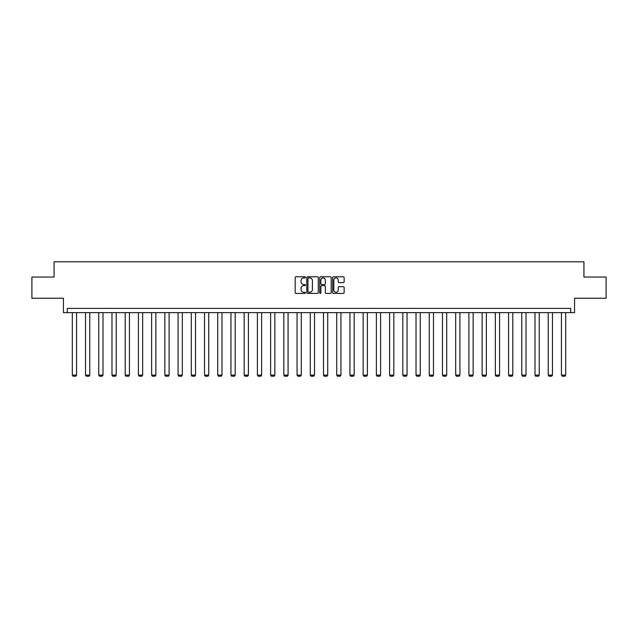 <?xml version="1.0" encoding="UTF-8"?>
<svg xmlns="http://www.w3.org/2000/svg" width="638" height="638" viewBox="0 0 638 638"><rect width="100%" height="100%" fill="white"/><g stroke="black" fill="none" stroke-linecap="round" stroke-linejoin="round"><path stroke-width="0.96" d="M305.442 277.363A0.582 0.582 0 0 0 304.86 276.78L296.024 276.78A0.829 0.829 0 0 0 295.187 277.61L295.187 292.579A0.829 0.829 0 0 0 296.024 293.416L304.86 293.416A0.582 0.582 0 0 0 305.442 292.834A0.582 0.582 0 0 0 304.86 292.252L303.72 292.252A2.664 2.664 0 0 1 301.056 289.588L301.056 288.336A2.664 2.664 0 0 1 303.72 285.68L304.86 285.68A0.582 0.582 0 0 0 305.442 285.098A0.582 0.582 0 0 0 304.86 284.516L303.72 284.516A2.664 2.664 0 0 1 301.056 281.852L301.056 280.6A2.664 2.664 0 0 1 303.72 277.945L304.86 277.945A0.582 0.582 0 0 0 305.442 277.363M31.9 277.044L31.9 298.233L63.425 298.233L63.425 312.636L574.575 312.636L574.575 298.233L606.1 298.233L606.1 277.044L583.937 277.044L583.937 261.795L54.063 261.795L54.063 277.044L31.9 277.044M343.308 282.642A0.829 0.829 0 0 0 344.137 281.813L344.137 277.61A0.829 0.829 0 0 0 343.308 276.78L333.491 276.78A0.829 0.829 0 0 0 332.661 277.61L332.661 292.579A0.829 0.829 0 0 0 333.491 293.416L343.308 293.416A0.829 0.829 0 0 0 344.137 292.579L344.137 287.507A0.829 0.829 0 0 0 343.308 286.677L339.105 286.677A0.829 0.829 0 0 0 338.276 287.507L338.276 290.027A2.225 2.225 0 0 1 336.051 292.252A2.225 2.225 0 0 1 333.826 290.027L333.826 280.17A2.225 2.225 0 0 1 336.051 277.945A2.225 2.225 0 0 1 338.276 280.17L338.276 281.813A0.829 0.829 0 0 0 339.105 282.642L343.308 282.642M570.723 312.636L570.723 308.401L67.277 308.401L67.277 312.636M318.274 277.61A0.829 0.829 0 0 0 317.437 276.78L307.628 276.78A0.829 0.829 0 0 0 306.79 277.61L306.79 292.579A0.829 0.829 0 0 0 307.628 293.416L317.437 293.416A0.829 0.829 0 0 0 318.274 292.579L318.274 277.61M320.563 276.78L330.372 276.78A0.829 0.829 0 0 1 331.21 277.61L331.21 292.579A0.829 0.829 0 0 1 330.372 293.416L326.178 293.416A0.829 0.829 0 0 1 325.34 292.579L325.34 286.51A0.829 0.829 0 0 0 324.511 285.68L321.727 285.68A0.829 0.829 0 0 0 320.89 286.51L320.89 292.834A0.582 0.582 0 0 1 320.308 293.416A0.582 0.582 0 0 1 319.726 292.834L319.726 277.61A0.829 0.829 0 0 1 320.563 276.78M308.537 277.945A0.582 0.582 0 0 0 307.955 278.527L307.955 291.67A0.582 0.582 0 0 0 308.537 292.252L309.749 292.252A2.664 2.664 0 0 0 312.405 289.588L312.405 280.6A2.664 2.664 0 0 0 309.749 277.945L308.537 277.945M325.34 280.21A2.225 2.225 0 0 0 323.115 277.985A2.225 2.225 0 0 0 320.89 280.21L320.89 283.679A0.829 0.829 0 0 0 321.727 284.516L324.511 284.516A0.829 0.829 0 0 0 325.34 283.679L325.34 280.21M76.56 312.636L76.56 375.104L72.317 375.104L72.317 312.636M76.56 375.104L75.922 376.205L72.955 376.205L72.317 375.104M89.775 312.636L89.775 375.104L85.54 375.104L85.54 312.636M89.775 375.104L89.145 376.205L86.178 376.205L85.54 375.104M102.997 312.636L102.997 375.104L98.762 375.104L98.762 312.636M102.997 375.104L102.359 376.205L99.392 376.205L98.762 375.104M116.22 312.636L116.22 375.104L111.977 375.104L111.977 312.636M116.22 375.104L115.582 376.205L112.615 376.205L111.977 375.104M129.434 312.636L129.434 375.104L125.2 375.104L125.2 312.636M129.434 375.104L128.804 376.205L125.838 376.205L125.2 375.104M142.657 312.636L142.657 375.104L138.422 375.104L138.422 312.636M142.657 375.104L142.019 376.205L139.052 376.205L138.422 375.104M155.871 312.636L155.871 375.104L151.637 375.104L151.637 312.636M155.871 375.104L155.241 376.205L152.275 376.205L151.637 375.104M169.094 312.636L169.094 375.104L164.859 375.104L164.859 312.636M169.094 375.104L168.456 376.205L165.489 376.205L164.859 375.104M182.316 312.636L182.316 375.104L178.074 375.104L178.074 312.636M182.316 375.104L181.678 376.205L178.712 376.205L178.074 375.104M195.531 312.636L195.531 375.104L191.296 375.104L191.296 312.636M195.531 375.104L194.901 376.205L191.934 376.205L191.296 375.104M208.754 312.636L208.754 375.104L204.519 375.104L204.519 312.636M208.754 375.104L208.116 376.205L205.149 376.205L204.519 375.104M221.976 312.636L221.976 375.104L217.733 375.104L217.733 312.636M221.976 375.104L221.338 376.205L218.371 376.205L217.733 375.104M235.191 312.636L235.191 375.104L230.956 375.104L230.956 312.636M235.191 375.104L234.553 376.205L231.594 376.205L230.956 375.104M248.413 312.636L248.413 375.104L244.171 375.104L244.171 312.636M248.413 375.104L247.775 376.205L244.809 376.205L244.171 375.104M261.628 312.636L261.628 375.104L257.393 375.104L257.393 312.636M261.628 375.104L260.998 376.205L258.031 376.205L257.393 375.104M274.85 312.636L274.85 375.104L270.616 375.104L270.616 312.636M274.85 375.104L274.212 376.205L271.246 376.205L270.616 375.104M288.073 312.636L288.073 375.104L283.83 375.104L283.83 312.636M288.073 375.104L287.435 376.205L284.468 376.205L283.83 375.104M301.288 312.636L301.288 375.104L297.053 375.104L297.053 312.636M301.288 375.104L300.657 376.205L297.691 376.205L297.053 375.104M314.51 312.636L314.51 375.104L310.275 375.104L310.275 312.636M314.51 375.104L313.872 376.205L310.905 376.205L310.275 375.104M327.725 312.636L327.725 375.104L323.49 375.104L323.49 312.636M327.725 375.104L327.095 376.205L324.128 376.205L323.49 375.104M340.947 312.636L340.947 375.104L336.712 375.104L336.712 312.636M340.947 375.104L340.309 376.205L337.342 376.205L336.712 375.104M354.17 312.636L354.17 375.104L349.927 375.104L349.927 312.636M354.17 375.104L353.532 376.205L350.565 376.205L349.927 375.104M367.384 312.636L367.384 375.104L363.15 375.104L363.15 312.636M367.384 375.104L366.754 376.205L363.788 376.205L363.15 375.104M380.607 312.636L380.607 375.104L376.372 375.104L376.372 312.636M380.607 375.104L379.969 376.205L377.002 376.205L376.372 375.104M393.829 312.636L393.829 375.104L389.587 375.104L389.587 312.636M393.829 375.104L393.191 376.205L390.225 376.205L389.587 375.104M407.044 312.636L407.044 375.104L402.809 375.104L402.809 312.636M407.044 375.104L406.406 376.205L403.447 376.205L402.809 375.104M420.267 312.636L420.267 375.104L416.024 375.104L416.024 312.636M420.267 375.104L419.629 376.205L416.662 376.205L416.024 375.104M433.481 312.636L433.481 375.104L429.246 375.104L429.246 312.636M433.481 375.104L432.851 376.205L429.884 376.205L429.246 375.104M446.704 312.636L446.704 375.104L442.469 375.104L442.469 312.636M446.704 375.104L446.066 376.205L443.099 376.205L442.469 375.104M459.926 312.636L459.926 375.104L455.684 375.104L455.684 312.636M459.926 375.104L459.288 376.205L456.322 376.205L455.684 375.104M473.141 312.636L473.141 375.104L468.906 375.104L468.906 312.636M473.141 375.104L472.511 376.205L469.544 376.205L468.906 375.104M486.363 312.636L486.363 375.104L482.129 375.104L482.129 312.636M486.363 375.104L485.725 376.205L482.759 376.205L482.129 375.104M499.578 312.636L499.578 375.104L495.343 375.104L495.343 312.636M499.578 375.104L498.948 376.205L495.981 376.205L495.343 375.104M512.8 312.636L512.8 375.104L508.566 375.104L508.566 312.636M512.8 375.104L512.162 376.205L509.196 376.205L508.566 375.104M526.023 312.636L526.023 375.104L521.78 375.104L521.78 312.636M526.023 375.104L525.385 376.205L522.418 376.205L521.78 375.104M539.238 312.636L539.238 375.104L535.003 375.104L535.003 312.636M539.238 375.104L538.608 376.205L535.641 376.205L535.003 375.104M552.46 312.636L552.46 375.104L548.225 375.104L548.225 312.636M552.46 375.104L551.822 376.205L548.855 376.205L548.225 375.104M565.683 312.636L565.683 375.104L561.44 375.104L561.44 312.636M565.683 375.104L565.045 376.205L562.078 376.205L561.44 375.104"/></g></svg>
